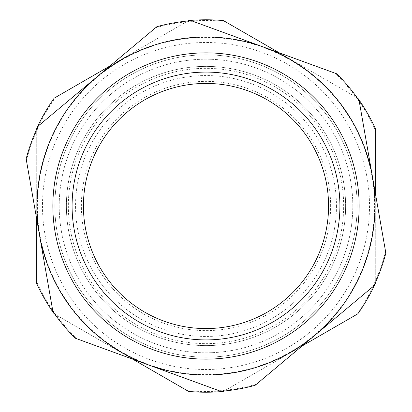 <?xml version="1.0" encoding="UTF-8"?>
<svg xmlns="http://www.w3.org/2000/svg" width="412" height="412" viewBox="0 0 412 412"><rect width="100%" height="100%" fill="white"/><g stroke="black" fill="none" stroke-linecap="round" stroke-linejoin="round"><path stroke-width="0.31" stroke-dasharray="2.06 1.54" d="M191.209 20.672A185.92 185.92 0 0 0 156.869 26.692A185.92 185.92 0 0 1 191.209 20.672A185.92 185.92 0 0 0 156.869 26.692L38.105 126.144A185.92 185.92 0 0 0 26.147 158.893A185.92 185.92 0 0 1 38.105 126.144A185.92 185.92 0 0 0 26.147 158.893L52.896 311.472A185.92 185.92 0 0 0 75.278 338.206A185.92 185.92 0 0 1 52.896 311.472A185.92 185.92 0 0 0 75.278 338.206L220.791 391.328A185.92 185.92 0 0 0 255.131 385.308A185.92 185.92 0 0 1 220.791 391.328A185.92 185.92 0 0 0 255.131 385.308L373.895 285.856A185.92 185.92 0 0 0 385.853 253.107A185.92 185.92 0 0 1 373.895 285.856A185.92 185.92 0 0 0 385.853 253.107L359.104 100.528A185.92 185.92 0 0 0 336.722 73.794A185.92 185.92 0 0 1 359.104 100.528A185.92 185.92 0 0 0 336.722 73.794L191.209 20.672M192.775 21.244A185.23 185.23 0 0 0 155.592 27.759M39.382 125.078A185.23 185.23 0 0 0 26.435 160.536M52.607 309.834A185.23 185.23 0 0 0 76.843 338.772M219.225 390.756A185.23 185.23 0 0 0 256.408 384.242M372.618 286.922A185.23 185.23 0 0 0 385.565 251.464M359.393 102.166A185.23 185.23 0 0 0 335.157 73.228M375.291 192.868L375.291 283.58A186.219 186.219 0 0 1 357.832 313.82A186.219 186.219 0 0 0 375.291 283.58A186.219 186.219 0 0 1 357.832 313.82L223.458 391.4A186.219 186.219 0 0 1 188.542 391.4A186.219 186.219 0 0 0 223.458 391.4A186.219 186.219 0 0 1 188.542 391.4L54.168 313.82A186.219 186.219 0 0 1 36.709 283.58A186.219 186.219 0 0 0 54.168 313.82L55.61 314.655A185.534 185.534 0 0 1 36.709 281.916M302.022 346.044L224.9 390.566A185.534 185.534 0 0 1 187.1 390.566M375.291 282.848L375.291 281.916A185.534 185.534 0 0 1 356.39 314.655M132.731 359.176L54.168 313.82A186.219 186.219 0 0 1 36.709 283.58L36.709 128.42A186.219 186.219 0 0 1 54.168 98.18A186.219 186.219 0 0 0 36.709 128.42A186.219 186.219 0 0 1 54.168 98.18L188.542 20.6A186.219 186.219 0 0 1 223.458 20.6A186.219 186.219 0 0 0 188.542 20.6A186.219 186.219 0 0 1 223.458 20.6L357.832 98.18A186.219 186.219 0 0 1 375.291 128.42A186.219 186.219 0 0 0 357.832 98.18L356.39 97.345A185.534 185.534 0 0 1 375.291 130.084M109.978 65.956L187.1 21.434A185.534 185.534 0 0 1 224.9 21.434M36.709 219.132L36.709 130.084A185.534 185.534 0 0 1 55.61 97.345M256.346 68.104A146.796 146.796 0 0 0 68.104 155.654A146.796 146.796 0 0 0 155.654 343.896A146.796 146.796 0 0 0 343.896 256.346A146.796 146.796 0 0 0 256.346 68.104A146.796 146.796 0 0 0 68.104 155.654A146.796 146.796 0 0 0 155.654 343.896A146.796 146.796 0 0 0 343.896 256.346A146.796 146.796 0 0 0 256.346 68.104M257.84 64.014A151.153 151.153 0 0 0 64.014 154.16A151.153 151.153 0 0 0 154.16 347.986A151.153 151.153 0 0 1 64.014 154.16A151.153 151.153 0 0 1 257.84 64.014A151.153 151.153 0 0 0 64.014 154.16A151.153 151.153 0 0 0 154.16 347.986A151.153 151.153 0 0 0 347.986 257.84A151.153 151.153 0 0 0 257.84 64.014A151.153 151.153 0 0 1 347.986 257.84A151.153 151.153 0 0 1 154.16 347.986A151.153 151.153 0 0 0 347.986 257.84A151.153 151.153 0 0 0 257.84 64.014M160.077 331.789A133.905 133.905 0 0 0 331.789 251.923A133.905 133.905 0 0 0 251.923 80.211A133.905 133.905 0 0 0 80.211 160.077A133.905 133.905 0 0 0 160.077 331.789M374.606 206A168.606 168.606 0 0 1 206 374.606A168.606 168.606 0 0 1 37.394 206A168.606 168.606 0 0 1 206 37.394A168.606 168.606 0 0 1 374.606 206M336.455 206A130.455 130.455 0 0 1 206 336.455A130.455 130.455 0 0 1 75.545 206A130.455 130.455 0 0 1 206 75.545A130.455 130.455 0 0 1 336.455 206M68.34 206A137.66 137.66 0 0 0 206 343.659A137.66 137.66 0 0 0 343.659 206A137.66 137.66 0 0 0 206 68.34A137.66 137.66 0 0 0 68.34 206M330.63 206A124.63 124.63 0 0 0 206 81.37A124.63 124.63 0 0 0 81.37 206A124.63 124.63 0 0 0 206 330.63A124.63 124.63 0 0 0 330.63 206M83.43 206A122.57 122.57 0 0 1 206 83.43A122.57 122.57 0 0 1 328.57 206A122.57 122.57 0 0 1 206 328.57A122.57 122.57 0 0 1 83.43 206M42.482 206A163.518 163.518 0 0 0 206 369.518A163.518 163.518 0 0 0 369.518 206A163.518 163.518 0 0 0 206 42.482A163.518 163.518 0 0 0 42.482 206A163.518 163.518 0 0 0 206 369.518A163.518 163.518 0 0 0 369.518 206A163.518 163.518 0 0 0 206 42.482A163.518 163.518 0 0 0 42.482 206M279.269 52.824L357.832 98.18A186.219 186.219 0 0 1 375.291 128.42L375.291 281.916M345.611 206A139.611 139.611 0 0 1 206 345.611A139.611 139.611 0 0 1 66.389 206A139.611 139.611 0 0 1 206 66.389A139.611 139.611 0 0 1 345.611 206A139.611 139.611 0 0 1 206 345.611A139.611 139.611 0 0 1 66.389 206A139.611 139.611 0 0 1 206 66.389A139.611 139.611 0 0 1 345.611 206M36.709 130.084L36.709 128.42M55.61 314.655L54.168 313.82M224.9 390.566L223.458 391.4M356.39 97.345L357.832 98.18M187.1 21.434L188.542 20.6"/><path stroke-width="0.62" d="M156.869 26.692L38.105 126.144A185.92 185.92 0 0 0 26.147 158.893L52.896 311.472A185.92 185.92 0 0 0 75.278 338.206L220.791 391.328A185.92 185.92 0 0 0 255.131 385.308L373.895 285.856A185.92 185.92 0 0 0 385.853 253.107L359.104 100.528A185.92 185.92 0 0 0 336.722 73.794L191.209 20.672A185.92 185.92 0 0 0 156.869 26.692M192.775 21.244L191.209 20.672L192.775 21.244M39.382 125.078L38.105 126.144L39.382 125.078M52.607 309.834L52.896 311.472L52.607 309.834M219.225 390.756L220.791 391.328L219.225 390.756M372.618 286.922L373.895 285.856L372.618 286.922M359.393 102.166L359.104 100.528L359.393 102.166M54.168 313.82A186.219 186.219 0 0 1 36.709 283.58L36.709 219.132M223.458 391.4A186.219 186.219 0 0 1 188.542 391.4L132.731 359.176M375.291 282.848L375.291 283.58A186.219 186.219 0 0 1 357.832 313.82L302.022 346.044M375.291 130.084L375.291 128.42L375.291 130.084M224.9 21.434L223.458 20.6L224.9 21.434M109.978 65.956L54.168 98.18A186.219 186.219 0 0 0 36.709 128.42M251.923 80.211A133.905 133.905 0 0 0 80.211 160.077A133.905 133.905 0 0 0 160.077 331.789A133.905 133.905 0 0 0 331.789 251.923A133.905 133.905 0 0 0 251.923 80.211A133.905 133.905 0 0 1 331.789 251.923A133.905 133.905 0 0 1 160.077 331.789M83.43 206A122.57 122.57 0 0 1 206 83.43A122.57 122.57 0 0 1 328.57 206A122.57 122.57 0 0 1 206 328.57A122.57 122.57 0 0 1 83.43 206M357.832 98.18A186.219 186.219 0 0 1 375.291 128.42L375.291 192.868M188.542 20.6A186.219 186.219 0 0 1 223.458 20.6L279.269 52.824M372.479 176.815A169.018 169.018 0 0 0 97.49 76.416A169.018 169.018 0 0 0 148.037 364.764A169.018 169.018 0 0 0 372.479 176.815M153.48 349.855A153.146 153.146 0 0 1 62.145 153.48A153.146 153.146 0 0 1 258.52 62.145A153.146 153.146 0 0 1 349.855 258.52A153.146 153.146 0 0 1 153.48 349.855"/></g></svg>
